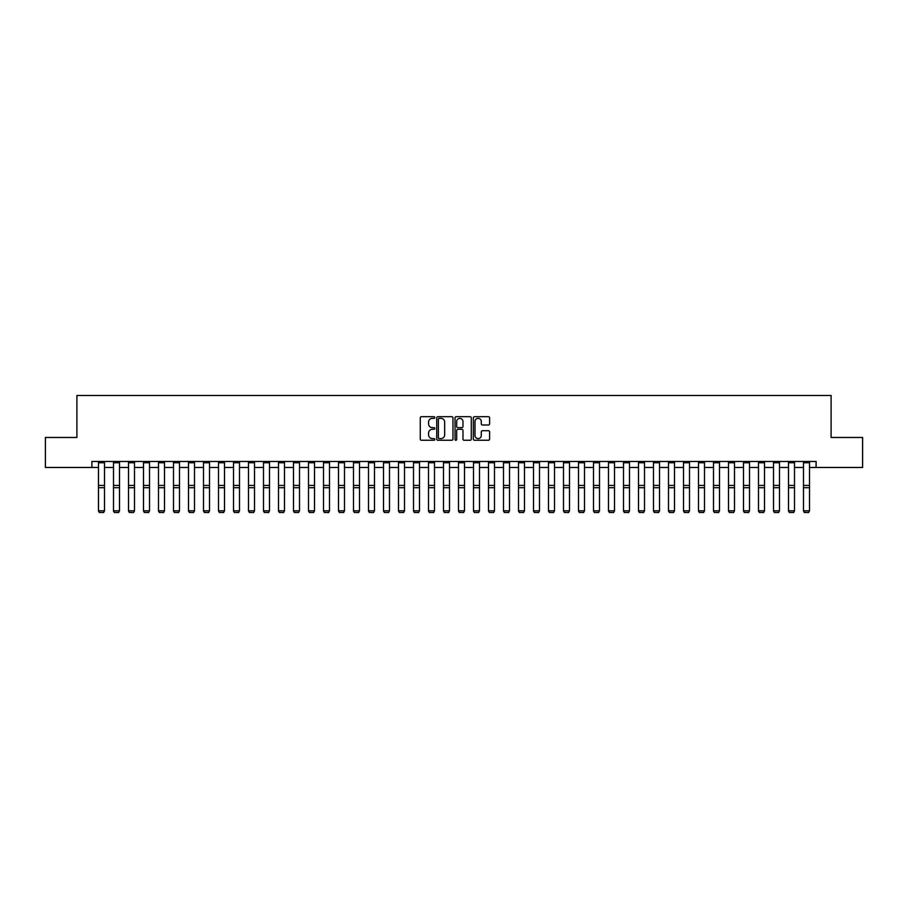 <?xml version="1.0" encoding="UTF-8"?>
<svg xmlns="http://www.w3.org/2000/svg" width="908" height="908" viewBox="0 0 908 908"><rect width="100%" height="100%" fill="white"/><g stroke="black" fill="none" stroke-linecap="round" stroke-linejoin="round"><path stroke-width="1.36" d="M434.796 417.521A0.829 0.829 0 0 0 433.979 416.693L421.46 416.693A1.18 1.18 0 0 0 420.279 417.873L420.279 439.075A1.18 1.18 0 0 0 421.46 440.255L433.979 440.255A0.829 0.829 0 0 0 434.796 439.427A0.829 0.829 0 0 0 433.979 438.598L432.356 438.598A3.768 3.768 0 0 1 428.587 434.83L428.587 433.071A3.768 3.768 0 0 1 432.356 429.302L433.979 429.302A0.829 0.829 0 0 0 434.796 428.474A0.829 0.829 0 0 0 433.979 427.645L432.356 427.645A3.768 3.768 0 0 1 428.587 423.877L428.587 422.106A3.768 3.768 0 0 1 432.356 418.338L433.979 418.338A0.829 0.829 0 0 0 434.796 417.521M488.425 425.001A1.18 1.18 0 0 0 489.605 423.82L489.605 417.873A1.18 1.18 0 0 0 488.425 416.693L474.521 416.693A1.18 1.18 0 0 0 473.352 417.873L473.352 439.075A1.18 1.18 0 0 0 474.521 440.255L488.425 440.255A1.18 1.18 0 0 0 489.605 439.075L489.605 431.89A1.18 1.18 0 0 0 488.425 430.71L482.477 430.71A1.18 1.18 0 0 0 481.297 431.89L481.297 435.454A3.155 3.155 0 0 1 478.141 438.598A3.155 3.155 0 0 1 474.998 435.454L474.998 421.494A3.155 3.155 0 0 1 478.141 418.338A3.155 3.155 0 0 1 481.297 421.494L481.297 423.82A1.18 1.18 0 0 0 482.477 425.001L488.425 425.001M91.901 467.472L45.4 467.472L45.4 437.474L76.896 437.474L76.896 395.468L831.104 395.468L831.104 437.474L862.6 437.474L862.6 467.472L816.099 467.472L816.099 461.468L91.901 461.468L91.901 467.472L98.495 467.472M452.967 417.873A1.18 1.18 0 0 0 451.787 416.693L437.894 416.693A1.18 1.18 0 0 0 436.714 417.873L436.714 439.075A1.18 1.18 0 0 0 437.894 440.255L451.787 440.255A1.18 1.18 0 0 0 452.967 439.075L452.967 417.873M456.213 416.693L470.106 416.693A1.18 1.18 0 0 1 471.286 417.873L471.286 439.075A1.18 1.18 0 0 1 470.106 440.255L464.158 440.255A1.18 1.18 0 0 1 462.978 439.075L462.978 430.471A1.18 1.18 0 0 0 461.809 429.302L457.859 429.302A1.18 1.18 0 0 0 456.679 430.471L456.679 439.427A0.829 0.829 0 0 1 455.85 440.255A0.829 0.829 0 0 1 455.033 439.427L455.033 417.873A1.18 1.18 0 0 1 456.213 416.693M104.499 467.472L113.5 467.472M119.504 467.472L128.505 467.472M134.498 467.472L143.498 467.472M149.502 467.472L158.503 467.472M164.496 467.472L173.496 467.472M179.5 467.472L188.501 467.472M194.505 467.472L203.506 467.472M209.498 467.472L218.499 467.472M224.503 467.472L233.504 467.472M239.496 467.472L248.497 467.472M254.501 467.472L263.502 467.472M269.494 467.472L278.495 467.472M284.499 467.472L293.5 467.472M299.504 467.472L308.504 467.472M314.497 467.472L323.498 467.472M329.502 467.472L338.502 467.472M344.495 467.472L353.496 467.472M359.5 467.472L368.5 467.472M374.505 467.472L383.505 467.472M389.498 467.472L398.499 467.472M404.503 467.472L413.503 467.472M419.496 467.472L428.497 467.472M434.501 467.472L443.501 467.472M449.505 467.472L458.495 467.472M464.499 467.472L473.499 467.472M479.503 467.472L488.504 467.472M494.497 467.472L503.497 467.472M509.501 467.472L518.502 467.472M524.495 467.472L533.495 467.472M539.5 467.472L548.5 467.472M554.504 467.472L563.505 467.472M569.498 467.472L578.498 467.472M584.502 467.472L593.503 467.472M599.496 467.472L608.496 467.472M614.5 467.472L623.501 467.472M629.505 467.472L638.506 467.472M644.498 467.472L653.499 467.472M659.503 467.472L668.504 467.472M674.496 467.472L683.497 467.472M689.501 467.472L698.502 467.472M704.495 467.472L713.495 467.472M719.499 467.472L728.5 467.472M734.504 467.472L743.504 467.472M749.497 467.472L758.498 467.472M764.502 467.472L773.503 467.472M779.495 467.472L788.496 467.472M794.5 467.472L803.501 467.472M809.505 467.472L816.099 467.472M439.188 418.338A0.829 0.829 0 0 0 438.36 419.167L438.36 437.781A0.829 0.829 0 0 0 439.188 438.598L440.891 438.598A3.768 3.768 0 0 0 444.67 434.83L444.67 422.106A3.768 3.768 0 0 0 440.891 418.338L439.188 418.338M462.978 421.55A3.155 3.155 0 0 0 459.834 418.406A3.155 3.155 0 0 0 456.679 421.55L456.679 426.465A1.18 1.18 0 0 0 457.859 427.645L461.809 427.645A1.18 1.18 0 0 0 462.978 426.465L462.978 421.55M98.495 511.034L99.403 512.532L98.495 510.818L104.499 510.818L103.603 512.532L99.403 512.441L103.603 512.532M104.499 461.468L104.499 510.818L103.603 512.441M98.495 461.468L98.495 510.818L99.403 512.441M113.5 511.034L114.397 512.532L113.5 510.818L119.504 510.818L118.596 512.532L114.397 512.441L118.596 512.532M128.505 511.034L129.401 512.532L128.505 510.818L134.498 510.818L133.601 512.532L129.401 512.441L133.601 512.532M143.498 511.034L144.395 512.532L143.498 510.818L149.502 510.818L148.606 512.532L144.395 512.441L148.606 512.532M119.504 461.468L119.504 510.818L118.596 512.441M113.5 461.468L113.5 510.818L114.397 512.441M134.498 461.468L134.498 510.818L133.601 512.441M128.505 461.468L128.505 510.818L129.401 512.441M149.502 461.468L149.502 510.818L148.606 512.441M143.498 461.468L143.498 510.818L144.395 512.441M158.503 511.034L159.399 512.532L158.503 510.818L164.496 510.818L163.599 512.532L159.399 512.441L163.599 512.532M164.496 461.468L164.496 510.818L163.599 512.441M158.503 461.468L158.503 510.818L159.399 512.441M173.496 511.034L174.404 512.532L173.496 510.818L179.5 510.818L178.604 512.532L174.404 512.441L178.604 512.532M188.501 511.034L189.397 512.532L188.501 510.818L194.505 510.818L193.597 512.532L189.397 512.441L193.597 512.532M203.506 511.034L204.402 512.532L203.506 510.818L209.498 510.818L208.602 512.532L204.402 512.441L208.602 512.532M218.499 511.034L219.396 512.532L218.499 510.818L224.503 510.818L223.595 512.532L219.396 512.441L223.595 512.532M233.504 511.034L234.4 512.532L233.504 510.818L239.496 510.818L238.6 512.532L234.4 512.441L238.6 512.532M179.5 461.468L179.5 510.818L178.604 512.441M173.496 461.468L173.496 510.818L174.404 512.441M194.505 461.468L194.505 510.818L193.597 512.441M188.501 461.468L188.501 510.818L189.397 512.441M209.498 461.468L209.498 510.818L208.602 512.441M203.506 461.468L203.506 510.818L204.402 512.441M224.503 461.468L224.503 510.818L223.595 512.441M218.499 461.468L218.499 510.818L219.396 512.441M239.496 461.468L239.496 510.818L238.6 512.441M233.504 461.468L233.504 510.818L234.4 512.441M248.497 511.034L249.405 512.532L248.497 510.818L254.501 510.818L253.604 512.532L249.405 512.441L253.604 512.532M254.501 461.468L254.501 510.818L253.604 512.441M248.497 461.468L248.497 510.818L249.405 512.441M263.502 511.034L264.398 512.532L263.502 510.818L269.494 510.818L268.598 512.532L264.398 512.441L268.598 512.532M269.494 461.468L269.494 510.818L268.598 512.441M263.502 461.468L263.502 510.818L264.398 512.441M278.495 511.034L279.403 512.532L278.495 510.818L284.499 510.818L283.602 512.532L279.403 512.441L283.602 512.532M284.499 461.468L284.499 510.818L283.602 512.441M278.495 461.468L278.495 510.818L279.403 512.441M293.5 511.034L294.396 512.532L293.5 510.818L299.504 510.818L298.596 512.532L294.396 512.441L298.596 512.532M299.504 461.468L299.504 510.818L298.596 512.441M293.5 461.468L293.5 510.818L294.396 512.441M308.504 511.034L309.401 512.532L308.504 510.818L314.497 510.818L313.601 512.532L309.401 512.441L313.601 512.532M314.497 461.468L314.497 510.818L313.601 512.441M308.504 461.468L308.504 510.818L309.401 512.441M323.498 511.034L324.394 512.532L323.498 510.818L329.502 510.818L328.605 512.532L324.394 512.441L328.605 512.532M329.502 461.468L329.502 510.818L328.605 512.441M323.498 461.468L323.498 510.818L324.394 512.441M338.502 511.034L339.399 512.532L338.502 510.818L344.495 510.818L343.599 512.532L339.399 512.441L343.599 512.532M353.496 511.034L354.404 512.532L353.496 510.818L359.5 510.818L358.603 512.532L354.404 512.441L358.603 512.532M368.5 511.034L369.397 512.532L368.5 510.818L374.505 510.818L373.597 512.532L369.397 512.441L373.597 512.532M383.505 511.034L384.402 512.532L383.505 510.818L389.498 510.818L388.601 512.532L384.402 512.441L388.601 512.532M398.499 511.034L399.395 512.532L398.499 510.818L404.503 510.818L403.595 512.532L399.395 512.441L403.595 512.532M413.503 511.034L414.4 512.532L413.503 510.818L419.496 510.818L418.599 512.532L414.4 512.441L418.599 512.532M428.497 511.034L429.405 512.532L428.497 510.818L434.501 510.818L433.604 512.532L429.405 512.441L433.604 512.532M443.501 511.034L444.398 512.532L443.501 510.818L449.505 510.818L448.597 512.532L444.398 512.441L448.597 512.532M458.495 511.034L459.403 512.532L458.495 510.818L464.499 510.818L463.602 512.532L459.403 512.441L463.602 512.532M473.499 511.034L474.396 512.532L473.499 510.818L479.503 510.818L478.595 512.532L474.396 512.441L478.595 512.532M488.504 511.034L489.401 512.532L488.504 510.818L494.497 510.818L493.6 512.532L489.401 512.441L493.6 512.532M503.497 511.034L504.405 512.532L503.497 510.818L509.501 510.818L508.605 512.532L504.405 512.441L508.605 512.532M518.502 511.034L519.399 512.532L518.502 510.818L524.495 510.818L523.598 512.532L519.399 512.441L523.598 512.532M533.495 511.034L534.403 512.532L533.495 510.818L539.5 510.818L538.603 512.532L534.403 512.441L538.603 512.532M548.5 511.034L549.397 512.532L548.5 510.818L554.504 510.818L553.596 512.532L549.397 512.441L553.596 512.532M563.505 511.034L564.401 512.532L563.505 510.818L569.498 510.818L568.601 512.532L564.401 512.441L568.601 512.532M578.498 511.034L579.395 512.532L578.498 510.818L584.502 510.818L583.606 512.532L579.395 512.441L583.606 512.532M593.503 511.034L594.4 512.532L593.503 510.818L599.496 510.818L598.599 512.532L594.4 512.441L598.599 512.532M608.496 511.034L609.404 512.532L608.496 510.818L614.5 510.818L613.604 512.532L609.404 512.441L613.604 512.532M623.501 511.034L624.398 512.532L623.501 510.818L629.505 510.818L628.597 512.532L624.398 512.441L628.597 512.532M638.506 511.034L639.402 512.532L638.506 510.818L644.498 510.818L643.602 512.532L639.402 512.441L643.602 512.532M653.499 511.034L654.396 512.532L653.499 510.818L659.503 510.818L658.595 512.532L654.396 512.441L658.595 512.532M668.504 511.034L669.4 512.532L668.504 510.818L674.496 510.818L673.6 512.532L669.4 512.441L673.6 512.532M683.497 511.034L684.405 512.532L683.497 510.818L689.501 510.818L688.605 512.532L684.405 512.441L688.605 512.532M698.502 511.034L699.398 512.532L698.502 510.818L704.495 510.818L703.598 512.532L699.398 512.441L703.598 512.532M713.495 511.034L714.403 512.532L713.495 510.818L719.499 510.818L718.603 512.532L714.403 512.441L718.603 512.532M344.495 461.468L344.495 510.818L343.599 512.441M338.502 461.468L338.502 510.818L339.399 512.441M359.5 461.468L359.5 510.818L358.603 512.441M353.496 461.468L353.496 510.818L354.404 512.441M374.505 461.468L374.505 510.818L373.597 512.441M368.5 461.468L368.5 510.818L369.397 512.441M389.498 461.468L389.498 510.818L388.601 512.441M383.505 461.468L383.505 510.818L384.402 512.441M404.503 461.468L404.503 510.818L403.595 512.441M398.499 461.468L398.499 510.818L399.395 512.441M419.496 461.468L419.496 510.818L418.599 512.441M413.503 461.468L413.503 510.818L414.4 512.441M434.501 461.468L434.501 510.818L433.604 512.441M428.497 461.468L428.497 510.818L429.405 512.441M449.505 461.468L449.505 510.818L448.597 512.441M443.501 461.468L443.501 510.818L444.398 512.441M464.499 461.468L464.499 510.818L463.602 512.441M458.495 461.468L458.495 510.818L459.403 512.441M479.503 461.468L479.503 510.818L478.595 512.441M473.499 461.468L473.499 510.818L474.396 512.441M494.497 461.468L494.497 510.818L493.6 512.441M488.504 461.468L488.504 510.818L489.401 512.441M509.501 461.468L509.501 510.818L508.605 512.441M503.497 461.468L503.497 510.818L504.405 512.441M524.495 461.468L524.495 510.818L523.598 512.441M518.502 461.468L518.502 510.818L519.399 512.441M539.5 461.468L539.5 510.818L538.603 512.441M533.495 461.468L533.495 510.818L534.403 512.441M554.504 461.468L554.504 510.818L553.596 512.441M548.5 461.468L548.5 510.818L549.397 512.441M569.498 461.468L569.498 510.818L568.601 512.441M563.505 461.468L563.505 510.818L564.401 512.441M584.502 461.468L584.502 510.818L583.606 512.441M578.498 461.468L578.498 510.818L579.395 512.441M599.496 461.468L599.496 510.818L598.599 512.441M593.503 461.468L593.503 510.818L594.4 512.441M614.5 461.468L614.5 510.818L613.604 512.441M608.496 461.468L608.496 510.818L609.404 512.441M629.505 461.468L629.505 510.818L628.597 512.441M623.501 461.468L623.501 510.818L624.398 512.441M644.498 461.468L644.498 510.818L643.602 512.441M638.506 461.468L638.506 510.818L639.402 512.441M659.503 461.468L659.503 510.818L658.595 512.441M653.499 461.468L653.499 510.818L654.396 512.441M674.496 461.468L674.496 510.818L673.6 512.441M668.504 461.468L668.504 510.818L669.4 512.441M689.501 461.468L689.501 510.818L688.605 512.441M683.497 461.468L683.497 510.818L684.405 512.441M704.495 461.468L704.495 510.818L703.598 512.441M698.502 461.468L698.502 510.818L699.398 512.441M719.499 461.468L719.499 510.818L718.603 512.441M713.495 461.468L713.495 510.818L714.403 512.441M728.5 511.034L729.396 512.532L728.5 510.818L734.504 510.818L733.596 512.532L729.396 512.441L733.596 512.532M734.504 461.468L734.504 510.818L733.596 512.441M728.5 461.468L728.5 510.818L729.396 512.441M743.504 511.034L744.401 512.532L743.504 510.818L749.497 510.818L748.601 512.532L744.401 512.441L748.601 512.532M749.497 461.468L749.497 510.818L748.601 512.441M743.504 461.468L743.504 510.818L744.401 512.441M758.498 511.034L759.394 512.532L758.498 510.818L764.502 510.818L763.605 512.532L759.394 512.441L763.605 512.532M764.502 461.468L764.502 510.818L763.605 512.441M758.498 461.468L758.498 510.818L759.394 512.441M773.503 511.034L774.399 512.532L773.503 510.818L779.495 510.818L778.599 512.532L774.399 512.441L778.599 512.532M779.495 461.468L779.495 510.818L778.599 512.441M773.503 461.468L773.503 510.818L774.399 512.441M788.496 511.034L789.404 512.532L788.496 510.818L794.5 510.818L793.603 512.532L789.404 512.441L793.603 512.532M794.5 461.468L794.5 510.818L793.603 512.441M788.496 461.468L788.496 510.818L789.404 512.441M803.501 511.034L804.397 512.532L803.501 510.818L809.505 510.818L808.597 512.532L804.397 512.441L808.597 512.532M809.505 461.468L809.505 510.818L808.597 512.441M803.501 461.468L803.501 510.818L804.397 512.441M104.499 485.428L98.495 485.428M104.499 487.709L98.495 487.709M104.499 462.762L98.495 462.762M119.504 485.428L113.5 485.428M119.504 487.709L113.5 487.709M119.504 462.762L113.5 462.762M134.498 485.428L128.505 485.428M134.498 487.709L128.505 487.709M134.498 462.762L128.505 462.762M149.502 485.428L143.498 485.428M149.502 487.709L143.498 487.709M149.502 462.762L143.498 462.762M164.496 485.428L158.503 485.428M164.496 487.709L158.503 487.709M164.496 462.762L158.503 462.762M179.5 485.428L173.496 485.428M179.5 487.709L173.496 487.709M179.5 462.762L173.496 462.762M194.505 485.428L188.501 485.428M194.505 487.709L188.501 487.709M194.505 462.762L188.501 462.762M209.498 485.428L203.506 485.428M209.498 487.709L203.506 487.709M209.498 462.762L203.506 462.762M224.503 485.428L218.499 485.428M224.503 487.709L218.499 487.709M224.503 462.762L218.499 462.762M239.496 485.428L233.504 485.428M239.496 487.709L233.504 487.709M239.496 462.762L233.504 462.762M254.501 485.428L248.497 485.428M254.501 487.709L248.497 487.709M254.501 462.762L248.497 462.762M269.494 485.428L263.502 485.428M269.494 487.709L263.502 487.709M269.494 462.762L263.502 462.762M284.499 485.428L278.495 485.428M284.499 487.709L278.495 487.709M284.499 462.762L278.495 462.762M299.504 485.428L293.5 485.428M299.504 487.709L293.5 487.709M299.504 462.762L293.5 462.762M314.497 485.428L308.504 485.428M314.497 487.709L308.504 487.709M314.497 462.762L308.504 462.762M329.502 485.428L323.498 485.428M329.502 487.709L323.498 487.709M329.502 462.762L323.498 462.762M344.495 485.428L338.502 485.428M344.495 487.709L338.502 487.709M344.495 462.762L338.502 462.762M359.5 485.428L353.496 485.428M359.5 487.709L353.496 487.709M359.5 462.762L353.496 462.762M374.505 485.428L368.5 485.428M374.505 487.709L368.5 487.709M374.505 462.762L368.5 462.762M389.498 485.428L383.505 485.428M389.498 487.709L383.505 487.709M389.498 462.762L383.505 462.762M404.503 485.428L398.499 485.428M404.503 487.709L398.499 487.709M404.503 462.762L398.499 462.762M419.496 485.428L413.503 485.428M419.496 487.709L413.503 487.709M419.496 462.762L413.503 462.762M434.501 485.428L428.497 485.428M434.501 487.709L428.497 487.709M434.501 462.762L428.497 462.762M449.505 485.428L443.501 485.428M449.505 487.709L443.501 487.709M449.505 462.762L443.501 462.762M464.499 485.428L458.495 485.428M464.499 487.709L458.495 487.709M464.499 462.762L458.495 462.762M479.503 485.428L473.499 485.428M479.503 487.709L473.499 487.709M479.503 462.762L473.499 462.762M494.497 485.428L488.504 485.428M494.497 487.709L488.504 487.709M494.497 462.762L488.504 462.762M509.501 485.428L503.497 485.428M509.501 487.709L503.497 487.709M509.501 462.762L503.497 462.762M524.495 485.428L518.502 485.428M524.495 487.709L518.502 487.709M524.495 462.762L518.502 462.762M539.5 485.428L533.495 485.428M539.5 487.709L533.495 487.709M539.5 462.762L533.495 462.762M554.504 485.428L548.5 485.428M554.504 487.709L548.5 487.709M554.504 462.762L548.5 462.762M569.498 485.428L563.505 485.428M569.498 487.709L563.505 487.709M569.498 462.762L563.505 462.762M584.502 485.428L578.498 485.428M584.502 487.709L578.498 487.709M584.502 462.762L578.498 462.762M599.496 485.428L593.503 485.428M599.496 487.709L593.503 487.709M599.496 462.762L593.503 462.762M614.5 485.428L608.496 485.428M614.5 487.709L608.496 487.709M614.5 462.762L608.496 462.762M629.505 485.428L623.501 485.428M629.505 487.709L623.501 487.709M629.505 462.762L623.501 462.762M644.498 485.428L638.506 485.428M644.498 487.709L638.506 487.709M644.498 462.762L638.506 462.762M659.503 485.428L653.499 485.428M659.503 487.709L653.499 487.709M659.503 462.762L653.499 462.762M674.496 485.428L668.504 485.428M674.496 487.709L668.504 487.709M674.496 462.762L668.504 462.762M689.501 485.428L683.497 485.428M689.501 487.709L683.497 487.709M689.501 462.762L683.497 462.762M704.495 485.428L698.502 485.428M704.495 487.709L698.502 487.709M704.495 462.762L698.502 462.762M719.499 485.428L713.495 485.428M719.499 487.709L713.495 487.709M719.499 462.762L713.495 462.762M734.504 485.428L728.5 485.428M734.504 487.709L728.5 487.709M734.504 462.762L728.5 462.762M749.497 485.428L743.504 485.428M749.497 487.709L743.504 487.709M749.497 462.762L743.504 462.762M764.502 485.428L758.498 485.428M764.502 487.709L758.498 487.709M764.502 462.762L758.498 462.762M779.495 485.428L773.503 485.428M779.495 487.709L773.503 487.709M779.495 462.762L773.503 462.762M794.5 485.428L788.496 485.428M794.5 487.709L788.496 487.709M794.5 462.762L788.496 462.762M809.505 485.428L803.501 485.428M809.505 487.709L803.501 487.709M809.505 462.762L803.501 462.762"/></g></svg>
